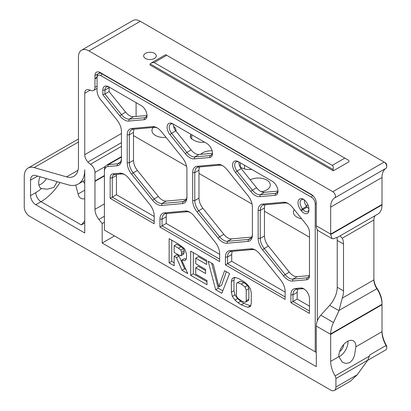 <?xml version="1.0" encoding="UTF-8"?>
<svg xmlns="http://www.w3.org/2000/svg" width="411" height="411" viewBox="0 0 411 411"><rect width="100%" height="100%" fill="white"/><g stroke="black" fill="none" stroke-linecap="round" stroke-linejoin="round"><path stroke-width="0.62" d="M190.694 275.313L190.694 251.116L206.676 260.343L206.676 264.484L195.734 258.165L195.734 263.718L205.608 269.421L205.608 273.562L195.734 267.854L195.734 274.08L207 280.585L207 284.725L190.694 275.313L193.314 273.798L193.314 252.631M207 281.699L193.314 273.798M195.734 267.854L198.349 266.343L205.608 270.536M195.734 258.165L198.349 256.649L206.676 261.458M215.652 289.719L208.13 261.185L213.227 264.129L218.847 286.719L224.591 270.69L229.564 273.562L221.817 293.279L215.652 289.719L218.272 288.209L211.686 263.24M222.788 290.813L218.272 288.209M218.976 286.791L221.596 285.28L226.333 271.692M238.056 298.443L241.349 300.79L244.643 302.244L245.819 302.049L248.439 300.539L248.84 299.223L248.84 288.599L247.648 285.465L243.934 282.598L240.224 281.16L236.972 282.896L236.407 284.443L236.407 295.067L236.828 296.86L238.056 298.443M248.121 300.718L245.639 302.162L246.225 300.734L246.225 290.109L245.028 286.981L241.319 284.109L237.604 282.676L240.224 281.16M237.604 282.676L236.972 282.896M241.319 284.109L243.934 282.598M245.028 286.981L247.648 285.465M246.225 290.109L248.84 288.599M246.225 300.734L248.84 299.223M247.807 307.315L241.283 304.89L238.072 302.773L235.02 300.122L232.343 296.393L231.372 292.159L231.372 281.576L232.066 278.771L233.859 277.569L236.248 277.754L238.894 278.684L243.867 281.576L246.323 283.533L248.871 286.272L250.551 289.329L251.26 293.053L251.26 303.642L250.34 306.58L247.807 307.315L250.422 305.805L243.903 303.38L240.692 301.263L237.64 298.607L234.958 294.882L233.993 290.649L233.993 280.061L234.686 277.255M250.844 305.815L250.422 305.805M232.066 278.771L234.188 277.543M231.372 281.576L233.993 280.061M231.372 292.159L233.993 290.649M232.343 296.393L234.958 294.882M235.02 300.122L237.64 298.607M238.072 302.773L240.692 301.263M241.283 304.89L243.903 303.38M174.166 245.711L174.166 252.421L178.492 254.923L180.912 255.776L183.532 254.265L184.179 252.534L184.179 250.818L183.486 248.573L181.112 246.698L176.787 244.201L174.166 245.711L178.492 248.208L181.112 246.698M180.912 255.776L181.559 254.044L181.559 252.328L180.866 250.083L183.486 248.573M180.866 250.083L178.492 248.208M181.559 252.328L184.179 250.818M181.559 254.044L184.179 252.534M169.132 262.86L169.132 238.668L178.559 244.108L184.626 248.789L186.496 253.803L186.496 258.051L185.191 260.636L181.719 260.178L187.791 273.634L181.981 270.279L176.489 257.605L174.166 256.264L174.166 265.768L169.132 262.86L171.747 261.35L171.747 240.178M174.166 262.742L171.747 261.35M174.166 256.264L176.787 254.748L179.109 256.094L176.489 257.605M181.981 270.279L184.596 268.768L179.109 256.094M185.947 269.544L184.596 268.768M181.719 260.178L184.339 258.663L186.353 259.243M104.399 230.109L315.232 351.831L315.232 203.794A5.369 3.103 -120 0 0 311.435 197.218L100.865 75.65A5.369 3.103 -120 0 0 97.068 77.838L97.068 90.697A9.628 5.559 -120 0 0 100.474 99.472L116.996 120.027A12.592 7.27 60 0 1 121.445 131.505L121.445 159.442A12.592 7.27 60 0 1 116.996 165.777L107.805 166.594A9.628 5.559 -120 0 0 104.399 171.438L104.399 230.109M235.472 172.43A8.148 4.706 60 0 1 232.785 163.398A8.148 4.706 60 0 1 238.349 161.677L272.21 181.225A8.148 4.706 60 0 1 277.97 191.207A8.148 4.706 60 0 1 275.087 195.302L259.731 196.674A12.592 7.27 60 0 1 250.828 191.536L235.472 172.43L237.039 171.079L252.4 190.185A11.112 6.417 -120 0 0 260.255 194.722L275.611 193.35A6.668 3.848 -120 0 0 276.588 193.047A6.668 3.848 -120 0 0 277.944 190.555M119.878 115.928L102.827 94.725L102.827 90.086A8.148 4.706 60 0 1 108.591 86.762L141.256 105.622A8.148 4.706 60 0 1 147.02 115.599A8.148 4.706 60 0 1 144.138 119.699L128.782 121.07A12.592 7.27 60 0 1 119.878 115.928L121.445 114.582A11.112 6.417 -120 0 0 129.306 119.118L144.662 117.746A6.668 3.848 -120 0 0 145.638 117.443A6.668 3.848 -120 0 0 146.994 114.952M309.473 298.74L309.473 313.423L290.901 302.702L290.901 294.81A12.592 7.27 60 0 1 295.35 288.476L300.826 287.988A8.148 4.706 60 0 1 303.708 288.758A8.148 4.706 60 0 1 309.473 298.74M154.187 215.883L154.187 223.769L110.163 198.354L110.163 177.906A8.148 4.706 60 0 1 113.046 173.812L119.878 173.201A12.592 7.27 60 0 1 124.328 174.392A12.592 7.27 60 0 1 128.782 178.343L149.732 204.406A12.592 7.27 60 0 1 154.187 215.883M306.591 279.793L292.468 281.052A12.592 7.27 60 0 1 283.564 275.909L262.614 249.847A12.592 7.27 60 0 1 258.159 238.37L258.159 210.437A12.592 7.27 60 0 1 262.614 204.103L283.564 202.227A12.592 7.27 60 0 1 288.019 203.424A12.592 7.27 60 0 1 292.468 207.37L306.591 224.935A8.148 4.706 60 0 1 309.473 232.359L309.473 275.694A8.148 4.706 60 0 1 306.591 279.793L307.115 277.836A6.668 3.848 -120 0 0 308.091 277.533A6.668 3.848 -120 0 0 309.473 274.481M186.923 197.244A12.592 7.27 60 0 1 182.469 203.579L161.518 205.449A12.592 7.27 60 0 1 152.615 200.306L131.664 174.243A12.592 7.27 60 0 1 127.21 162.766L127.21 134.829A12.592 7.27 60 0 1 131.664 128.494L152.615 126.624A12.592 7.27 60 0 1 157.069 127.816A12.592 7.27 60 0 1 161.518 131.767L182.469 157.829A12.592 7.27 60 0 1 186.923 169.306L186.923 197.244M169.995 134.628A8.148 4.706 60 0 1 167.308 125.591A8.148 4.706 60 0 1 172.877 123.875L206.733 143.424A8.148 4.706 60 0 1 212.492 153.401A8.148 4.706 60 0 1 209.615 157.5L194.254 158.872A12.592 7.27 60 0 1 185.351 153.735L169.995 134.628L171.567 133.277L186.923 152.383A11.112 6.417 -120 0 0 194.778 156.92L210.139 155.548A6.668 3.848 -120 0 0 211.115 155.245A6.668 3.848 -120 0 0 212.466 152.753M300.878 210.149A8.148 4.706 60 0 1 298.114 201.447A8.148 4.706 60 0 1 303.082 199.052A8.148 4.706 60 0 1 308.913 209.071L308.913 210.191A7.038 4.064 60 0 1 301.448 210.858L300.878 210.149L302.45 208.798L303.02 209.507A5.554 3.206 -120 0 0 307.762 211.526A5.554 3.206 -120 0 0 308.913 209.019M285.136 299.378L225.423 264.9L225.423 257.009A12.592 7.27 60 0 1 229.877 250.674L250.828 248.804A12.592 7.27 60 0 1 255.277 249.996A12.592 7.27 60 0 1 259.731 253.947L280.682 280.009A12.592 7.27 60 0 1 285.136 291.486L285.136 299.378M226.995 243.25A12.592 7.27 60 0 1 218.087 238.108L197.136 212.045A12.592 7.27 60 0 1 192.687 200.568L192.687 172.63A12.592 7.27 60 0 1 197.136 166.301L218.087 164.426A12.592 7.27 60 0 1 222.541 165.618A12.592 7.27 60 0 1 226.995 169.568L247.946 195.631A12.592 7.27 60 0 1 252.4 207.108L252.4 235.046A12.592 7.27 60 0 1 247.946 241.38L226.995 243.25L227.519 241.293L248.47 239.423A11.112 6.417 -120 0 0 250.099 238.919A11.112 6.417 -120 0 0 252.4 233.833M219.659 261.576L159.946 227.098L159.946 219.207A12.592 7.27 60 0 1 164.4 212.872L185.351 211.002A12.592 7.27 60 0 1 189.805 212.194A12.592 7.27 60 0 1 194.254 216.145L215.21 242.207A12.592 7.27 60 0 1 219.659 253.685L219.659 261.576M104.399 170.231L104.399 171.438L104.399 170.231A11.112 6.417 60 0 1 106.701 165.145A11.112 6.417 60 0 1 108.329 164.641L117.52 163.819A11.112 6.417 -120 0 0 119.144 163.316A11.112 6.417 -120 0 0 121.445 158.23M313.125 195.826A6.853 3.956 60 0 0 312.483 195.405L101.913 73.831A6.853 3.956 60 0 0 98.486 73.492A6.853 3.956 60 0 0 97.068 76.631L97.068 77.838M108.268 232.343A33.337 19.245 -60 0 1 108.237 232.323L315.232 351.831M317.328 229.723L317.328 320.919M108.237 232.323L316.28 352.438L108.237 232.323M303.899 199.576A6.668 3.848 -120 0 0 301.474 199.669A6.668 3.848 -120 0 0 302.45 208.798L306.642 206.379L307.212 207.087A5.554 3.206 -120 0 0 308.902 208.665M308.913 209.071L308.913 210.191M304.299 199.885A6.668 3.848 -120 0 0 306.642 206.379M238.349 161.677L239.397 162.283A6.668 3.848 -120 0 0 236.063 161.955A6.668 3.848 -120 0 0 237.039 171.079L241.231 168.659L256.587 187.765A11.112 6.417 60 0 0 264.448 192.302L277.862 191.105M238.904 163.218L238.904 162.026A6.668 3.848 -120 0 0 241.231 168.659M172.877 123.875L173.925 124.482A6.668 3.848 -120 0 0 170.591 124.153A6.668 3.848 -120 0 0 171.567 133.277L175.754 130.857L191.115 149.964A11.112 6.417 60 0 0 198.97 154.5L212.384 153.303M173.427 124.225A6.668 3.848 -120 0 0 175.754 130.857M109.115 91.607L104.923 94.027L121.445 114.582L125.638 112.162L109.115 91.607L109.115 87.671L104.923 90.086L104.923 94.027L102.827 94.725M109.639 87.368L108.591 86.762L109.639 87.368A6.668 3.848 -120 0 0 106.305 87.034A6.668 3.848 -120 0 0 104.923 90.086L102.827 90.086M146.907 115.501L133.493 116.698A11.112 6.417 60 0 1 125.638 112.162M157.608 128.15A11.112 6.417 -120 0 0 154.187 127.369L133.231 129.244A11.112 6.417 -120 0 0 131.607 129.742A11.112 6.417 -120 0 0 129.306 134.829L129.306 162.766A11.112 6.417 -120 0 0 133.231 172.892L154.187 198.955A11.112 6.417 -120 0 0 162.042 203.491L182.993 201.621A11.112 6.417 -120 0 0 184.621 201.118A11.112 6.417 -120 0 0 186.923 196.032M223.081 165.952A11.112 6.417 -120 0 0 219.659 165.171L198.708 167.046A11.112 6.417 -120 0 0 197.08 167.544A11.112 6.417 -120 0 0 194.778 172.63L194.778 200.568A11.112 6.417 -120 0 0 198.708 210.694L219.659 236.757A11.112 6.417 -120 0 0 227.519 241.293L231.706 238.878L251.743 237.085M288.558 203.753A11.112 6.417 -120 0 0 285.136 202.972L264.186 204.848A11.112 6.417 -120 0 0 262.557 205.346A11.112 6.417 -120 0 0 260.255 210.437L260.255 238.37A11.112 6.417 -120 0 0 264.186 248.496L285.136 274.563A11.112 6.417 -120 0 0 292.992 279.1L307.115 277.836L308.841 276.839M309.473 237.214L264.448 211.218L264.448 235.95A11.112 6.417 -120 0 0 268.373 246.076L289.329 272.144A11.112 6.417 -120 0 0 297.184 276.68L309.36 275.591M304.258 289.108A6.668 3.848 -120 0 0 302.398 288.733L296.922 289.221A11.112 6.417 -120 0 0 295.293 289.724A11.112 6.417 -120 0 0 292.992 294.81L292.992 301.494L290.901 302.702M309.473 306.164L297.184 299.074L292.992 301.494L309.473 311.004M255.822 250.33A11.112 6.417 -120 0 0 252.4 249.549L231.444 251.419A11.112 6.417 -120 0 0 229.821 251.922A11.112 6.417 -120 0 0 227.519 257.009L227.519 263.692L225.423 264.9M285.136 292.118L231.706 261.273L227.519 263.692L285.136 296.958M190.344 212.528A11.112 6.417 -120 0 0 186.923 211.747L165.972 213.617A11.112 6.417 -120 0 0 164.343 214.121A11.112 6.417 -120 0 0 162.042 219.207L162.042 225.891L159.946 227.098M219.659 254.317L166.234 223.471L162.042 225.891L219.659 259.156M124.867 174.721A11.112 6.417 -120 0 0 121.445 173.945L114.612 174.557A6.668 3.848 -120 0 0 113.636 174.855A6.668 3.848 -120 0 0 112.26 177.906L112.26 197.146L110.163 198.354M154.187 216.515L116.447 194.727L112.26 197.146L154.187 221.354M232.364 251.337A11.112 6.417 -120 0 0 231.706 254.589L231.706 261.273M166.892 213.535A11.112 6.417 -120 0 0 166.234 216.787L166.234 223.471M297.841 289.139A11.112 6.417 -120 0 0 297.184 292.391L297.184 299.074M116.447 194.727L116.447 175.492A6.668 3.848 60 0 1 116.56 174.382M204.56 142.17A11.112 6.417 180 0 1 194.249 140.449L192.446 139.406A7.408 4.274 180 0 1 190.272 136.385A7.408 4.274 180 0 1 190.586 135.152L190.586 137.613M251.707 169.389A11.112 6.417 180 0 1 241.391 167.667L240.075 166.907M190.976 134.325A27.778 16.039 180 0 1 190.586 135.152M186.573 166.26L133.493 135.615L133.493 160.347A11.112 6.417 -120 0 0 137.423 170.473L158.374 196.54A11.112 6.417 -120 0 0 166.234 201.071L186.265 199.284M252.051 204.062L198.97 173.416L198.97 198.148A11.112 6.417 -120 0 0 202.9 208.274L223.851 234.342A11.112 6.417 -120 0 0 231.706 238.878M173.57 126.331A12.037 6.951 180 0 1 176.021 130.539A12.037 6.951 180 0 1 175.975 131.135M166.034 137.387A12.037 6.951 180 0 1 151.947 130.539A12.037 6.951 180 0 1 153.19 127.461M305.841 205.243A12.037 6.951 180 0 1 308.193 205.428M301.648 218.791A12.037 6.951 180 0 1 293.372 212.189A12.037 6.951 180 0 1 294.25 209.584M200.63 154.351A12.037 6.951 180 0 1 202.613 152.841A12.037 6.951 180 0 1 212.122 150.827M250.196 179.812A12.037 6.951 180 0 1 263.153 178.621A12.037 6.951 180 0 1 270.304 184.971A12.037 6.951 180 0 1 261.37 191.685M109.141 87.111A6.668 3.848 -120 0 0 109.115 87.671M264.448 211.218L264.448 208.017A11.112 6.417 60 0 1 265.105 204.765M133.493 135.615L133.493 132.409A11.112 6.417 60 0 1 134.15 129.162M198.97 173.416L198.97 170.216A11.112 6.417 60 0 1 199.628 166.964M121.445 146.378L90.471 164.261A6.853 3.956 60 0 1 94.972 172.44L105.36 166.445M90.471 164.261A11.112 6.417 60 0 1 87.892 162.037A7.408 4.274 60 0 1 84.748 154.68L84.748 93.261A7.408 4.274 60 0 1 86.284 89.87A7.408 4.274 60 0 1 87.892 89.536A11.112 6.417 60 0 1 90.471 90.292A6.853 3.956 60 0 0 93.554 90.446L97.068 88.416M97.068 86.099L94.972 87.307A6.853 3.956 60 0 1 93.554 90.446M94.972 87.307L94.972 78.768A11.112 6.417 60 0 1 94.967 78.362L94.967 75.567L98.157 73.723M385.179 162.679L384.131 162.073A3.704 2.137 60 0 1 386.751 166.609L386.751 165.402A2.225 1.284 -120 0 0 385.179 162.679L384.131 162.073L332.797 191.711A3.704 2.137 60 0 1 335.206 194.937A3.704 2.137 60 0 1 334.688 197.917A20.37 11.76 -120 0 0 330.675 207.118L330.675 234.111L316.28 225.798L316.28 202.89A6.853 3.956 -120 0 0 311.435 194.495L100.202 72.541A7.408 4.274 -120 0 0 96.498 72.177A7.408 4.274 -120 0 0 94.967 75.567M332.797 191.711L88.94 50.923L140.274 21.285A14.817 8.554 -120 0 0 132.866 20.55L81.532 50.188A14.817 8.554 60 0 1 88.94 50.923M78.465 142.006L34.149 167.59L66.587 176.889A22.225 12.828 -120 0 0 73.862 176.324A22.225 12.828 -120 0 0 78.465 166.152L78.465 56.97A14.817 8.554 60 0 1 81.532 50.188M34.149 167.59A18.521 10.691 -120 0 0 28.087 168.058A18.521 10.691 -120 0 0 24.249 176.535L24.249 207.123A7.408 4.274 -120 0 0 29.489 216.196L330.675 390.085A7.408 4.274 60 0 0 334.379 390.45L350.419 381.192L357.241 374.745L335.915 387.059A7.408 4.274 60 0 1 334.379 390.45M335.915 387.059L335.915 378.562L367.753 360.18L357.241 374.745M375.325 215.539A11.112 6.417 -120 0 0 373.892 219.936L373.892 279.886L342.219 298.175L338.972 310.695L333.506 322.532C331.703 326.2 330.763 329.992 330.685 333.917A11.112 6.417 120 0 0 330.675 334.359L330.675 361.351A20.37 11.76 -120 0 0 335.109 375.916A3.704 2.137 60 0 1 335.915 378.562M114.484 235.929L102.175 243.04L316.28 366.648L316.28 326.046A11.112 6.417 -60 0 1 320.816 315.206L329.673 305.327A18.521 10.691 -60 0 0 337.231 287.258L337.231 240.399A18.521 10.691 120 0 0 336.979 237.594M102.175 243.04L102.175 223.522L98.892 219.438A11.112 6.417 60 0 1 94.967 209.312L94.967 181.374A11.112 6.417 60 0 1 94.972 180.979L94.972 172.44M37.632 176.072L30.537 180.167A9.628 5.559 60 0 1 32.531 175.759A9.628 5.559 60 0 1 35.685 175.512L68.118 184.811A31.113 17.961 -120 0 0 78.306 184.02A31.113 17.961 -120 0 0 84.748 169.779L84.748 232.975L35.772 204.704A7.408 4.274 60 0 1 30.537 195.631L35.772 192.605A7.408 4.274 -120 0 0 41.013 201.678L81.347 224.966L84.748 222.998M30.537 180.167L30.537 195.631M316.28 225.798A11.112 6.417 120 0 0 318.582 230.884L331.996 238.632L333.506 238.729L338.063 237.049L377.868 214.069A20 11.549 60 0 0 382.009 204.914L382.009 203.707A18.521 10.691 -120 0 1 382.009 203.728M102.175 223.522L104.399 222.233M104.399 175.533L94.972 180.979M94.972 78.768L97.068 77.556M340.067 235.893L342.219 238.221L373.892 219.936M342.219 298.175A18.521 10.691 120 0 0 343.509 290.88L343.509 244.021A18.521 10.691 120 0 0 342.219 238.221M386.751 166.609A3.704 2.137 60 0 1 386.021 168.284A20.37 11.76 -120 0 0 382.009 177.48L382.009 204.473L330.675 234.111A11.112 6.417 120 0 0 330.685 234.547L331.996 238.632M355.854 346.36A12.037 6.951 -60 0 1 355.849 346.822L354.513 355.392L352.72 359.635L349.848 362.553L346.124 363.442L342.471 362.363L338.839 356.64A12.037 6.951 -60 0 1 343.904 344.269A12.037 6.951 -60 0 1 353.362 340.853A12.037 6.951 -60 0 1 355.854 346.36M347.983 341.109A12.037 6.951 -60 0 1 348.004 341.829A12.037 6.951 -60 0 1 338.859 356.912M339.661 351.482A5.929 3.422 120 0 0 343.683 344.521M373.892 279.886A11.112 6.417 -120 0 0 376.789 288.599A20 11.549 60 0 1 382.009 304.284L382.009 331.718A20.37 11.76 -120 0 0 386.021 345.548A3.704 2.137 60 0 1 386.751 348.06A3.704 2.137 60 0 1 385.98 349.756L367.629 360.355M38.927 185.068A12.037 6.951 120 0 0 46.474 178.605M57.17 181.672L53.908 187.395L47.265 189.194L41.429 188.546A12.037 6.951 -60 0 1 41.187 188.418A12.037 6.951 -60 0 1 40.062 176.766M84.748 220.923L81.347 224.966M75.752 185.078L78.08 194.013L84.748 190.159M84.748 198.821L82.539 198.883L80.273 198.01L78.943 196.494L78.08 194.013M84.748 183.481L83.007 181.308M240.322 162.813L240.322 167.051M244.509 165.232L244.509 168.936M330.685 333.917L382.009 304.284L382.009 303.071A18.521 10.691 -120 0 0 377.175 288.553A12.592 7.27 60 0 1 373.892 278.679M386.751 348.06L386.751 346.853A2.225 1.284 -120 0 0 386.309 345.343A21.855 12.618 60 0 1 382.009 330.506M136.082 102.632L136.082 116.467M386.309 345.343L369.828 354.899L367.753 360.18M382.009 204.473L382.009 203.707M348.79 160.418L165.643 54.678L151.536 62.821L154.156 62.564L332.247 165.386C333.306 166.111 333.583 167.483 333.08 169.491A3.704 2.137 60 0 1 333.295 170.827L349.011 161.754A3.704 2.137 -120 0 0 348.79 160.418M333.295 170.827L149.964 64.984A3.704 2.137 60 0 1 150.185 63.9L151.536 62.821M333.08 169.491L150.185 63.9M154.418 53.338A6.299 3.637 180 0 1 156.262 55.911A6.299 3.637 180 0 1 149.964 59.544A6.299 3.637 180 0 1 143.665 55.911A6.299 3.637 180 0 1 147.554 52.551A6.299 3.637 180 0 1 154.418 53.338M384.131 162.073L140.274 21.285M121.445 157.069L108.329 164.641L107.805 166.594M120.397 162.16L117.52 163.819L116.996 165.777M102.175 73.682L100.865 75.65M312.601 195.338L311.435 197.218M316.28 203.794L315.232 203.794M307.212 207.087L303.02 209.507L301.448 210.858M275.087 195.302L275.611 193.35L277.338 192.353M259.731 196.674L260.255 194.722L264.448 192.302M250.828 191.536L252.4 190.185L256.587 187.765M209.615 157.5L210.139 155.548L211.865 154.551M194.254 158.872L194.778 156.92L198.97 154.5M185.351 153.735L186.923 152.383L191.115 149.964M133.493 116.698L129.306 119.118L128.782 121.07M146.388 116.75L144.662 117.746L144.138 119.699M182.469 203.579L182.993 201.621L185.87 199.962M154.187 127.369L152.615 126.624M133.231 129.244L131.664 128.494M133.493 132.409L129.306 134.829L127.21 134.829M133.493 160.347L129.306 162.766L127.21 162.766M137.423 170.473L133.231 172.892L131.664 174.243M158.374 196.54L154.187 198.955L152.615 200.306M166.234 201.071L162.042 203.491L161.518 205.449M251.347 237.764L248.47 239.423L247.946 241.38M219.659 165.171L218.087 164.426M198.708 167.046L197.136 166.301M198.97 170.216L194.778 172.63L192.687 172.63M198.97 198.148L194.778 200.568L192.687 200.568M202.9 208.274L198.708 210.694L197.136 212.045M223.851 234.342L219.659 236.757L218.087 238.108M292.468 281.052L292.992 279.1L297.184 276.68M285.136 202.972L283.564 202.227M264.186 204.848L262.614 204.103M264.448 208.017L260.255 210.437L258.159 210.437M264.448 235.95L260.255 238.37L258.159 238.37M268.373 246.076L264.186 248.496L262.614 249.847M289.329 272.144L285.136 274.563L283.564 275.909M302.398 288.733L300.826 287.988M296.922 289.221L295.35 288.476M297.184 292.391L292.992 294.81L290.901 294.81M252.4 249.549L250.828 248.804M231.444 251.419L229.877 250.674M231.706 254.589L227.519 257.009L225.423 257.009M186.923 211.747L185.351 211.002M165.972 213.617L164.4 212.872M166.234 216.787L162.042 219.207L159.946 219.207M121.445 173.945L119.878 173.201M114.612 174.557L113.046 173.812M116.447 175.492L112.26 177.906L110.163 177.906M316.28 326.046L330.675 334.359L382.009 304.721M87.892 162.037L121.445 142.663M98.892 219.438L104.399 216.258M94.967 181.374L104.399 175.929M343.509 244.021L337.231 240.399M382.009 331.718L355.849 346.822M338.839 356.64L330.675 361.351M59.991 182.484A40.74 23.525 -60 0 1 41.013 201.678L35.772 204.704M35.772 192.605A33.337 19.245 120 0 0 41.429 188.546M84.748 93.261L90.158 90.143M343.509 290.88L337.231 287.258M338.972 310.695L329.673 305.327M333.506 322.532L320.816 315.206M104.399 203.866L94.967 209.312M121.445 133.493L84.748 154.68M339.065 310.382L377.175 288.553M382.009 204.914L330.685 234.547M382.009 177.48L330.675 207.118M334.688 197.917L386.021 168.284M344.819 158.127L332.247 165.386M369.643 355.972L335.109 375.916M154.156 62.564L166.727 55.305M97.068 77.145L94.967 78.362M66.587 176.889L77.987 170.303M98.486 73.492L100.166 72.521M106.701 165.145L121.445 156.632M191.762 138.954L191.762 134.782M78.465 138.975L28.087 168.058M382.009 303.071L382.009 304.284M78.306 184.02L84.748 180.301"/></g></svg>
